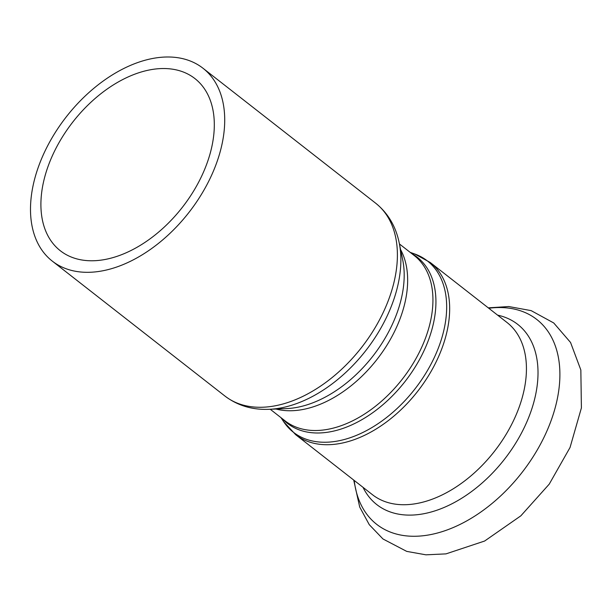 <?xml version="1.0" encoding="UTF-8"?>
<svg xmlns="http://www.w3.org/2000/svg" width="612" height="612" viewBox="0 0 612 612"><rect width="100%" height="100%" fill="white"/><g stroke="black" fill="none" stroke-linecap="round" stroke-linejoin="round"><path stroke-width="0.92" d="M187.739 60.083A122.385 77.747 -52 0 0 58.423 127.686A122.385 77.747 -52 0 0 52.242 261.079A122.385 77.747 -52 0 0 188.863 212.532A122.385 77.747 -52 0 0 202.97 68.23A122.385 77.747 -52 0 0 187.739 60.083M181.297 71.29A109.273 69.416 -52 0 0 65.836 131.649A109.273 69.416 -52 0 0 60.32 250.744A109.273 69.416 -52 0 0 182.3 207.399A109.273 69.416 -52 0 0 194.899 78.558A109.273 69.416 -52 0 0 181.297 71.29M399.2 242.842L402.704 259.878A107.245 68.131 128 0 1 372.777 356.268A107.245 68.131 128 0 1 286.477 408.602L269.089 409.306A120.044 76.255 -52 0 0 365.693 350.73A120.044 76.255 -52 0 0 399.2 242.842C395.811 226.333 387.962 213.121 375.653 203.192A122.385 77.747 128 0 1 361.547 347.494A122.385 77.747 128 0 1 224.925 396.041L52.242 261.079M275.981 409.03A104.897 66.639 -52 0 0 376.923 359.512A104.897 66.639 -52 0 0 400.585 249.597M399.429 243.958L414.301 255.587A104.897 66.639 128 0 1 402.206 379.272A104.897 66.639 128 0 1 285.108 420.888L270.236 409.26M282.446 418.807A105.425 66.968 -52 0 0 405.052 381.49A105.425 66.968 -52 0 0 411.639 253.506M410.155 252.343L414.722 253.98A108.745 69.087 128 0 1 414.814 389.125A108.745 69.087 128 0 1 283.654 421.683L280.962 417.644M430.251 262.502L507.019 322.501A109.273 69.416 -52 0 1 494.427 451.342A109.273 69.416 -52 0 1 372.44 494.695L295.673 434.688A109.273 69.416 -52 0 0 417.652 391.343A109.273 69.416 -52 0 0 430.251 262.502L414.722 253.98M354.21 480.443A129.996 82.582 -52 0 0 506.805 489.898A129.996 82.582 -52 0 0 520.621 310.827A129.996 82.582 -52 0 0 488.789 308.257M363.023 487.336A114.39 72.667 -52 0 0 501.656 462.779A114.39 72.667 -52 0 0 503.454 316.741A114.39 72.667 -52 0 0 497.602 315.142M269.089 409.306C252.259 410.009 237.532 405.588 224.925 396.041M375.653 203.192L202.97 68.23M295.673 434.688L283.654 421.683M488.277 307.851L508.779 306.543L531.139 310.628L553.738 322.968L570.56 342.483L580.842 369.977L581.4 407.921L570.047 447.487L549.232 484.146L520.843 515.832L484.627 541.031L445.995 553.875L425.929 554.824L406.72 551.389L382.974 538.981L369.265 524.668L359.703 507.042L353.698 480.038"/></g></svg>
